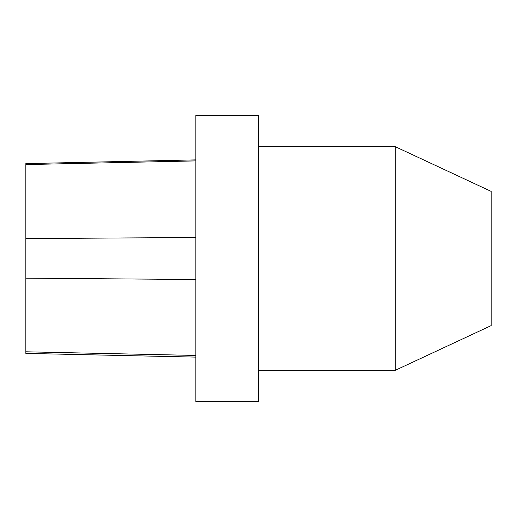 <?xml version="1.0" encoding="UTF-8"?>
<svg xmlns="http://www.w3.org/2000/svg" width="517" height="517" viewBox="0 0 517 517"><rect width="100%" height="100%" fill="white"/><g stroke="black" fill="none" stroke-linecap="round" stroke-linejoin="round"><path stroke-width="0.78" d="M195.865 115.33L195.865 401.67L258.5 401.67L258.5 115.33L195.865 115.33M25.85 352.458L25.85 164.535M258.5 370.353L395.201 370.353L395.201 146.647L258.5 146.647M395.201 146.647L491.15 191.387L491.15 325.613L395.201 370.353M195.865 237.51L25.85 238.576M25.85 164.574L195.865 160.897M195.865 279.503L25.85 278.159M195.865 355.444L25.85 351.793M195.865 159.889L25.85 163.598M25.85 353.402L195.865 357.111"/></g></svg>
